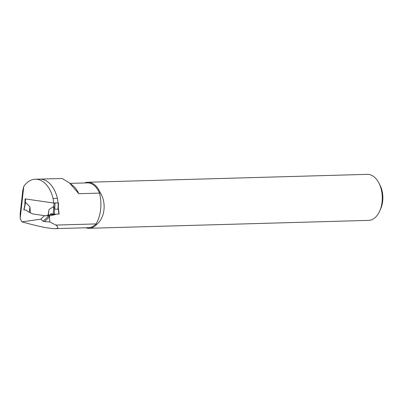 <?xml version="1.0" encoding="UTF-8"?>
<svg xmlns="http://www.w3.org/2000/svg" width="403" height="403" viewBox="0 0 403 403"><rect width="100%" height="100%" fill="white"/><g stroke="black" fill="none" stroke-linecap="round" stroke-linejoin="round"><path stroke-width="0.6" d="M44.547 215.66L40.789 219.156L43.101 221.247L49.015 215.746M20.19 213.64L20.2 218.26A22.417 14.014 -91.6 0 0 21.923 221.872C38.265 226.41 49.327 228.672 55.11 228.642C58.556 228.516 58.803 227.322 55.846 225.07L96.04 223.932A22.417 14.014 88.4 0 1 88.574 227.695L55.11 228.642M70.5 183.768L73.114 185.823A22.417 14.014 88.4 0 1 78.756 193.697L69.568 183.012L62.127 178.474L40.502 179.088M70.021 183.37L87.305 182.881A22.417 14.014 88.4 0 1 99.496 193.113L78.756 193.697M40.789 219.156L21.923 221.872M49.912 221.988L49.393 217.021L44.466 221.605L49.912 221.988L55.846 225.07M44.466 221.605L43.101 221.247M20.2 218.26L23.772 186.443L22.78 190.533M23.772 186.443A29.006 18.135 88.4 0 1 35.318 179.209A29.006 18.135 88.4 0 1 53.065 198.513L57.402 198.387A29.006 18.135 -91.6 0 0 41.398 179.174L40.446 179.088M84.499 182.957A23.021 14.392 88.4 0 1 87.758 182.262A23.021 14.392 88.4 0 1 100.302 192.82L99.496 193.113A29.006 18.135 88.4 0 1 96.04 223.932L96.76 224.385A23.021 14.392 88.4 0 1 89.063 228.289A23.021 14.392 88.4 0 1 86.227 227.922L85.537 227.695M87.758 182.262L367.239 174.358A23.021 14.392 88.4 0 1 379.027 183.269A23.021 14.392 88.4 0 1 379.807 210.814A23.021 14.392 88.4 0 1 368.538 220.381L89.063 228.289M100.302 192.82C106.609 202.724 104.926 217.847 96.76 224.385M57.402 198.387A34.804 21.762 -91.6 0 1 57.982 202.895L53.644 203.016A34.804 21.762 -91.6 0 0 53.065 198.513M379.027 183.269L380.12 185.445A19.334 12.09 88.4 0 1 380.775 208.583L379.807 210.814M49.126 215.645L49.393 217.021M24.83 205.067L25.077 198.886L53.644 203.016M25.107 205.001L24.835 205.011M57.936 202.895L54.007 203.077L25.349 198.921M24.089 209.857L26.87 210.326L27.394 211.368L32.608 213.928L45.786 215.837L50.118 215.716L53.493 214.975L55.488 214.497L50.073 214.648L47.997 215.288L49.025 209.61L53.634 206.472L53.851 206.961L54.007 203.077M25.162 203.822L25.58 202.412L29.898 206.84L30.462 212.749M45.786 215.837L47.997 215.288M58.954 214.013L58.183 208.734L57.987 209.162L54.783 209.253L53.851 206.961M58.183 208.734L58.279 207.918M29.323 212.391L29.898 206.84M24.004 209.943L25.58 202.412M55.7 214.189L55.488 214.497M58.853 213.998L54.954 214.21L50.748 213.781L50.073 214.648M58.868 214.099L53.226 214.174L53.634 206.472M50.748 213.781L53.226 214.174M54.269 214.23L54.556 208.835M48.224 215.126L49.025 209.61M49.791 215.726A29.006 18.135 88.4 0 1 49.423 217.172M25.329 202.835L25.485 198.951M58.228 203.036L57.987 209.162M55.025 203.127L54.783 209.253M35.318 179.209L40.088 179.073M20.155 213.963L22.815 190.236M25.137 203.586L25.324 198.921M58.309 207.923L58.5 203.001M23.817 209.892L25.203 203.278M59.14 214.058L58.274 207.283"/></g></svg>
